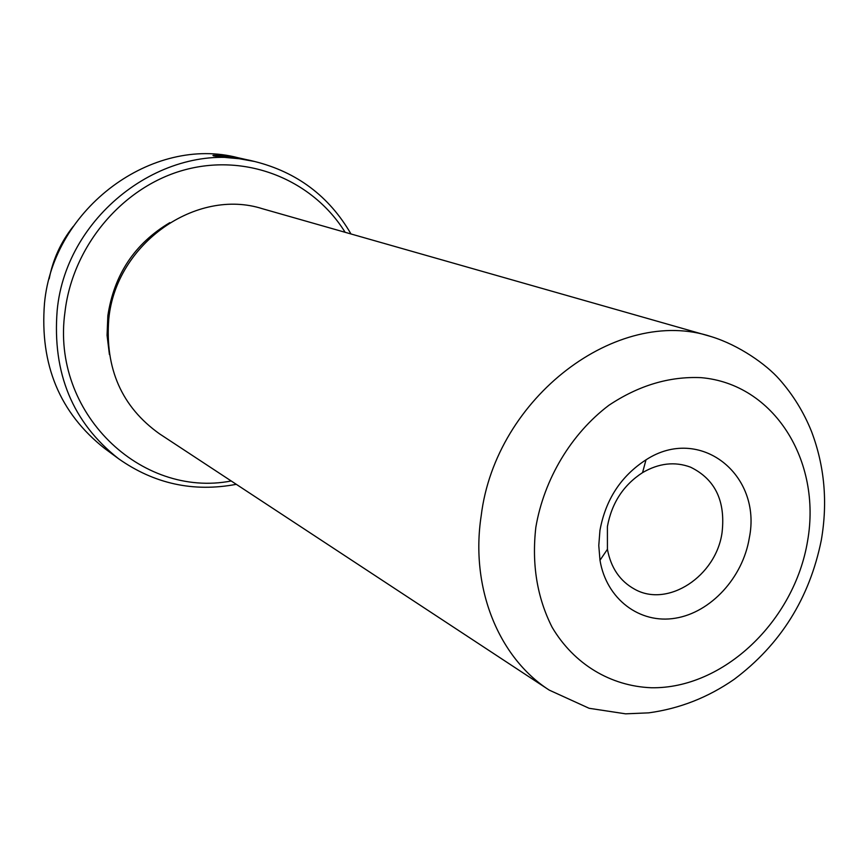<?xml version="1.0" encoding="UTF-8"?>
<svg xmlns="http://www.w3.org/2000/svg" width="868" height="868" viewBox="0 0 868 868"><rect width="100%" height="100%" fill="white"/><g stroke="black" fill="none" stroke-linecap="round" stroke-linejoin="round"><path stroke-width="1.3" d="M73.194 226.461C60.923 241.955 52.915 259.413 49.194 278.834M254.649 161.502L239.232 158.725C222.751 157.347 213.984 156.24 212.91 155.415L217.608 155.47L248.215 160.037L238.049 157.737C152.757 135.278 53.208 207.919 44.485 303.377C39.668 364.701 59.773 413.103 104.8 448.561L118.493 458.673C72.63 422.553 52.199 373.164 57.169 310.494C66.174 212.931 167.817 138.609 254.649 161.502C297.04 172.124 329.156 196.287 350.987 233.969M223.911 156.49L227.763 156.815L222.197 155.513L215.774 155.057L224.269 155.513L231.68 157.282L223.879 156.75M749.301 537.976C742.878 577.491 710.914 612.461 675.391 618.2C639.89 624.222 606.385 599.224 599.994 560.251L598.779 545.549L599.94 530.446C605.593 499.632 620.945 476.087 645.998 459.834C699.847 424.712 762.354 474.525 749.301 537.976M607.405 526.529L607.426 549.303C610.898 567.835 619.969 581.137 634.638 589.209C667.893 608.088 716.263 576.092 722.078 532.42C725.615 500.934 715.102 479.19 690.548 467.168C674.859 461.331 658.866 463.143 642.559 472.626C623.441 485.06 611.723 503.028 607.405 526.529M345.139 232.298C312.881 180.24 247.651 153.18 185.568 169.618C123.516 185.904 72.738 245.253 64.981 311.959C50.724 412.615 140.8 498.514 231.203 480.981M549.27 690.125L159.506 433.826C121.77 406.929 104.865 368.629 108.793 318.914C115.911 243.539 196.418 187.379 262.613 208.787L711.239 336.621C739.243 345.214 766.346 364.56 779.236 379.164C793.048 394.799 803.822 412.267 811.547 431.57C824.589 466.127 827.844 502.355 821.291 540.265C809.508 598.291 780.451 644.653 734.122 679.373C708.017 697.492 679.546 708.657 648.689 712.856L625.611 713.832L589.122 708.288L549.27 690.125C498.612 657.651 470.109 587.799 481.197 515.733C495.628 397.143 617.864 305.525 711.239 336.621M109.411 354.513L107.057 335.298L107.849 315.735C114.088 274.548 134.746 243.517 169.835 222.642M236.291 484.322C193.488 492.395 154.222 483.845 118.493 458.673M213.908 156.066L214.027 155.166M807.598 540.916C821.746 460.941 774.082 383.786 700.964 377.645C669.228 376.278 638.522 385.511 608.848 405.323C571.242 433.75 544.052 479.049 535.849 527.223C531.628 564.135 537.042 597.466 552.091 627.217C573.932 664.237 610.746 686.154 651.293 687.749C723.445 689.051 794.47 620.967 807.598 540.916M216.75 156.511L216.837 155.839M607.426 549.303L599.994 560.251M642.559 472.626L645.998 459.834"/></g></svg>
